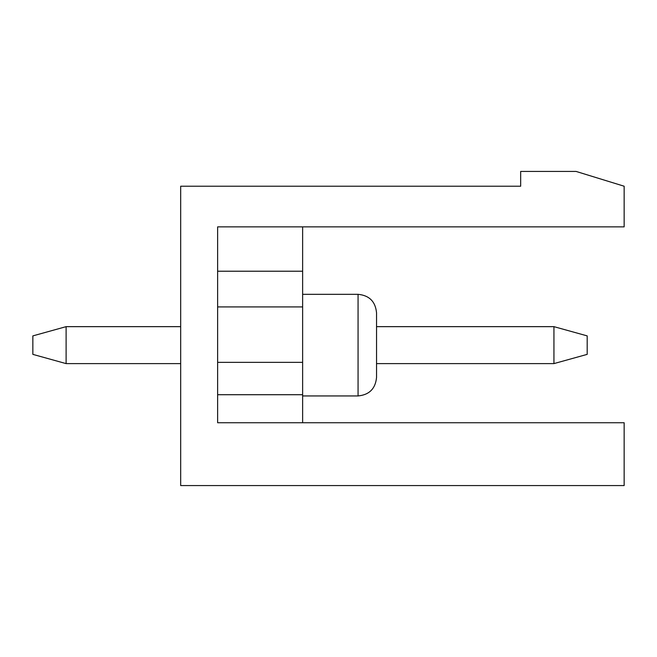 <?xml version="1.0" encoding="UTF-8"?>
<svg xmlns="http://www.w3.org/2000/svg" width="657" height="657" viewBox="0 0 657 657"><rect width="100%" height="100%" fill="white"/><g stroke="black" fill="none" stroke-linecap="round" stroke-linejoin="round"><path stroke-width="0.99" d="M180.675 326.652L66.111 326.652L32.85 335.891L32.85 354.369L66.111 363.608L180.675 363.608M553.933 326.652L587.194 335.891L587.194 354.369L553.933 363.608L553.933 326.652L376.543 326.652M553.933 363.608L376.543 363.608M66.111 326.652L66.111 363.608M624.15 485.564L180.675 485.564L180.675 186.218L520.673 186.218L520.673 171.436L576.107 171.436L624.15 186.218L624.15 226.87L217.631 226.87L217.631 422.738L624.15 422.738L624.15 485.564M302.631 226.87L302.631 394.717L217.631 394.717L217.631 422.738M302.631 394.717L302.631 422.738M302.631 362.344L217.631 362.344M302.631 306.909L217.631 306.909M302.631 271.218L217.631 271.218M302.631 395.941L358.065 395.941C369.291 394.849 375.451 388.689 376.543 377.463L376.543 312.798C375.451 301.571 369.291 295.412 358.065 294.32C369.291 295.412 375.451 301.571 376.543 312.798C375.451 301.571 369.291 295.412 358.065 294.32C369.291 295.412 375.451 301.571 376.543 312.798M358.065 395.941L358.065 294.32L302.631 294.32M358.065 395.949C369.291 394.849 375.451 388.689 376.543 377.471C375.451 388.689 369.291 394.849 358.065 395.949C369.291 394.849 375.451 388.689 376.543 377.471"/></g></svg>
